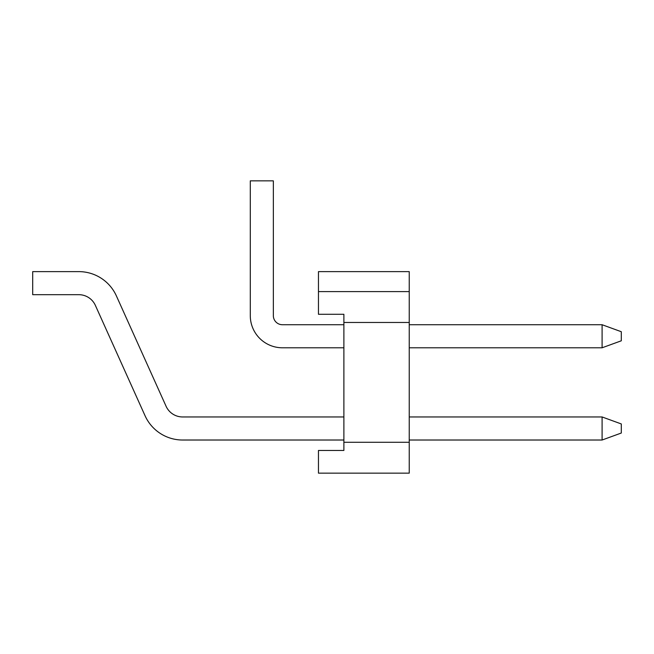 <?xml version="1.0" encoding="UTF-8"?>
<svg xmlns="http://www.w3.org/2000/svg" width="654" height="654" viewBox="0 0 654 654"><rect width="100%" height="100%" fill="white"/><g stroke="black" fill="none" stroke-linecap="round" stroke-linejoin="round"><path stroke-width="0.98" d="M343.881 324.727L282.43 324.727A9.074 9.074 0 0 1 273.347 315.653A9.074 9.074 0 0 0 282.43 324.727A9.074 9.074 0 0 1 273.347 315.653A9.074 9.074 0 0 0 282.43 324.727A9.074 9.074 0 0 1 273.347 315.653L273.347 180.847L250.294 180.847L250.294 315.653A32.136 32.136 0 0 0 282.43 347.789L343.881 347.789M343.881 440.019L182.63 440.019A41.21 41.21 0 0 1 145.049 415.723L95.37 305.385A18.157 18.157 0 0 0 78.815 294.684A18.157 18.157 0 0 1 95.37 305.385A18.157 18.157 0 0 0 78.815 294.684L32.7 294.684L32.7 271.623L78.815 271.623A41.21 41.21 0 0 1 116.396 295.919L166.075 406.257A18.157 18.157 0 0 0 182.63 416.958A18.157 18.157 0 0 1 166.075 406.257A18.157 18.157 0 0 0 182.63 416.958A18.157 18.157 0 0 1 166.075 406.257A18.157 18.157 0 0 0 182.63 416.958L343.881 416.958M250.294 180.847L250.294 315.653L250.294 180.847M602.097 347.789L621.3 340.799L621.3 331.717L602.097 324.727L602.097 347.789L409.24 347.789M602.097 324.727L409.24 324.727M602.097 440.019L621.3 433.03L621.3 423.947L602.097 416.958L602.097 440.019L409.24 440.019M602.097 416.958L409.24 416.958M409.24 271.623L318.465 271.623L318.465 291.594L409.24 291.594L409.24 271.623M409.24 442.284L409.24 473.153L318.465 473.153L318.465 450.459L343.881 450.459L343.881 442.284L409.24 442.284L409.24 291.594M409.24 322.463L343.881 322.463L343.881 314.288L318.465 314.288L318.465 291.594M343.881 322.463L343.881 442.284"/></g></svg>
